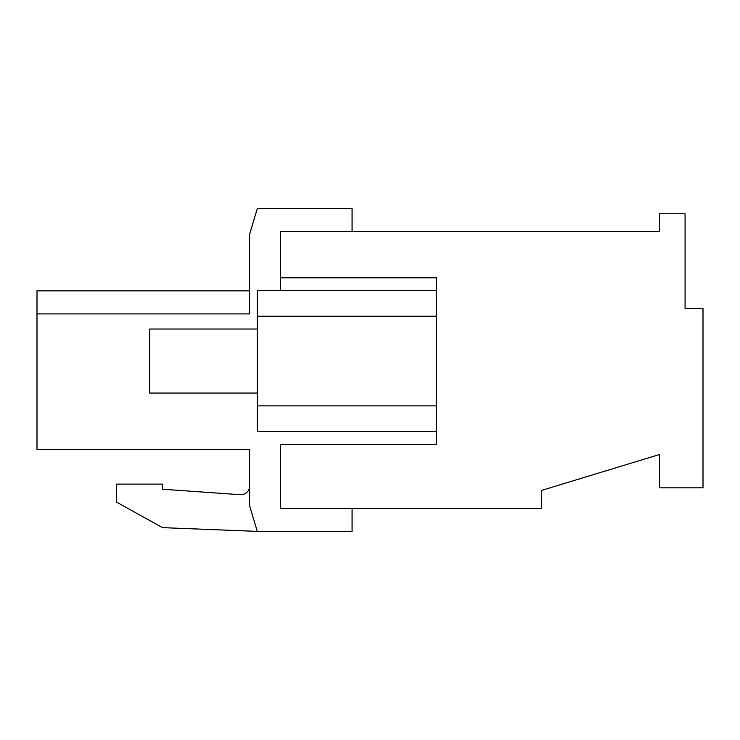 <?xml version="1.0" encoding="UTF-8"?>
<svg xmlns="http://www.w3.org/2000/svg" width="740" height="740" viewBox="0 0 740 740"><rect width="100%" height="100%" fill="white"/><g stroke="black" fill="none" stroke-linecap="round" stroke-linejoin="round"><path stroke-width="1.11" d="M257.289 329.022L149.711 329.022L149.711 393.06L257.289 393.06M436.6 290.598L436.6 277.796L280.349 277.796L280.349 231.676L659.451 231.676L659.451 213.749L685.074 213.749L685.074 308.525L703 308.525L703 487.827L659.451 487.827L659.451 454.526L541.625 490.389L541.625 508.325L280.349 508.325L280.349 444.296L436.6 444.296L436.6 290.598L257.289 290.598L257.289 405.871L436.6 405.871M249.611 487.401A8.963 8.963 0 0 1 240.167 494.699L162.513 489.223L162.513 484.108L116.411 484.108L116.411 502.035L162.513 527.648L257.289 531.376L352.074 531.376L352.074 508.325L280.349 508.325L280.349 444.296M280.349 277.796L280.349 290.598M436.6 431.485L257.289 431.485L257.289 405.871M257.289 531.376L249.611 505.762L249.611 449.411L37 449.411L37 290.848L249.611 290.848M37 313.899L249.611 313.899L249.611 234.238L257.289 208.625L352.074 208.625L352.074 231.676L280.349 231.676M436.6 316.221L257.289 316.221"/></g></svg>

